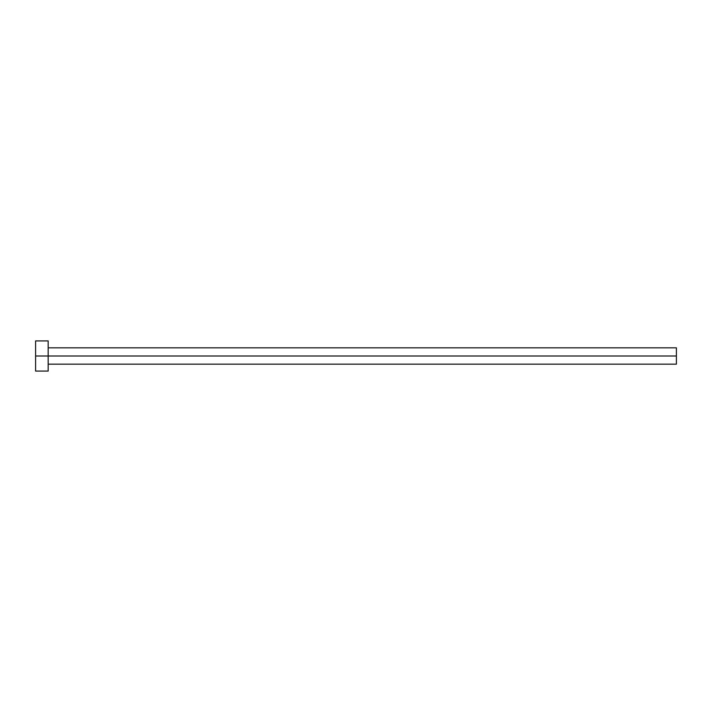 <?xml version="1.0" encoding="UTF-8"?>
<svg xmlns="http://www.w3.org/2000/svg" width="712" height="712" viewBox="0 0 712 712"><rect width="100%" height="100%" fill="white"/><g stroke="black" fill="none" stroke-linecap="round" stroke-linejoin="round"><path stroke-width="0.53" stroke-dasharray="3.56 2.67" d="M48.167 356L676.4 356L676.4 364.17L676.4 356L48.167 356L48.167 371.077L48.167 356L35.6 356L48.167 356L48.167 340.923L48.167 356M35.6 371.077L35.6 340.923L35.6 371.077M676.4 347.83L676.4 356L676.4 347.83"/><path stroke-width="1.07" d="M35.6 371.077L35.6 340.923L35.6 356L676.4 356L676.4 364.17L676.4 356L35.6 356L35.6 371.077L48.167 371.077L48.167 340.923L48.167 371.077M676.4 356L676.4 347.83L676.4 356M48.167 364.17L676.4 364.17M35.6 340.923L48.167 340.923M48.167 347.83L676.4 347.83"/></g></svg>

